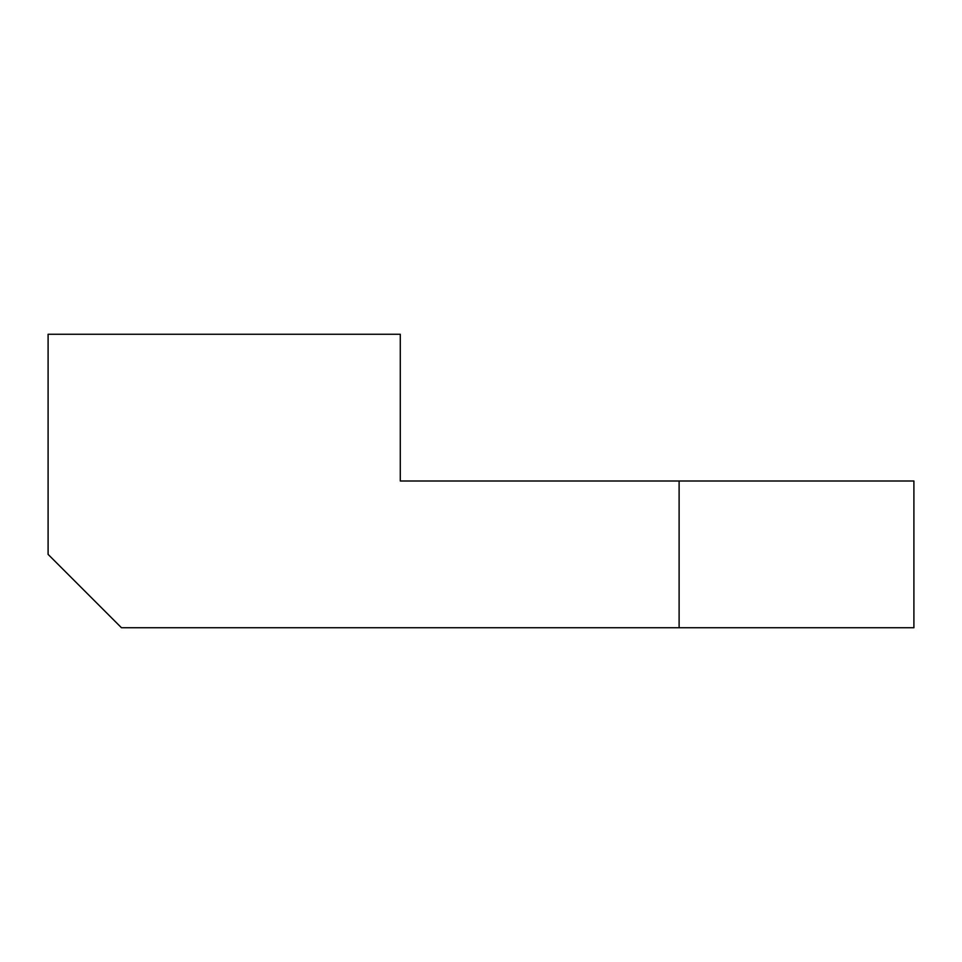 <?xml version="1.0" encoding="UTF-8"?>
<svg xmlns="http://www.w3.org/2000/svg" width="962" height="962" viewBox="0 0 962 962"><rect width="100%" height="100%" fill="white"/><g stroke="black" fill="none" stroke-linecap="round" stroke-linejoin="round"><path stroke-width="1.44" d="M913.9 627.741L121.477 627.741L48.1 554.377L48.1 334.259L400.288 334.259L400.288 481L913.9 481L913.9 627.741L913.9 481M679.112 481L679.112 627.741"/></g></svg>
